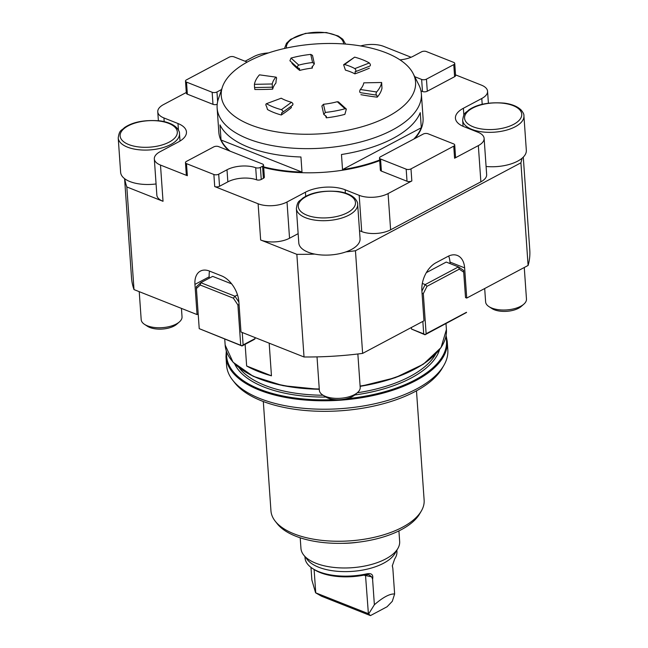 <?xml version="1.0" encoding="UTF-8"?>
<svg xmlns="http://www.w3.org/2000/svg" width="648" height="648" viewBox="0 0 648 648"><rect width="100%" height="100%" fill="white"/><g stroke="black" fill="none" stroke-linecap="round" stroke-linejoin="round"><path stroke-width="0.97" d="M486.089 166.471A30.707 14.183 -4 0 0 496.668 166.601A30.707 14.183 -4 0 0 521.98 158.315A30.707 14.183 -4 0 0 526.33 150.304L523.924 115.887A30.707 14.183 176 0 1 494.262 132.184A30.707 14.183 176 0 1 462.656 120.172C463.903 111.675 465.928 113.117 468.836 109.925C477.179 104.166 489.07 101.914 504.509 103.145C511.88 104.166 517.363 106.402 520.96 109.844C523.147 112.388 524.135 114.404 523.924 115.887M478.346 145.606A20.477 9.461 -4 0 0 484.121 138.372L486.656 174.604A20.477 9.461 176 0 1 480.873 181.837L478.346 145.606L454.588 158.233A3.41 1.58 -4 0 0 455.552 157.027L454.71 144.95A3.41 1.58 -4 0 0 453.681 143.929L428.053 133.772A3.41 1.58 -4 0 0 423.233 134.063L380.481 156.784A3.41 1.58 -4 0 0 379.517 157.991A3.41 1.58 -4 0 0 380.546 159.011L406.175 169.168A3.41 1.58 -4 0 0 410.986 168.877L453.746 146.156A3.41 1.58 -4 0 0 454.71 144.95M390.614 229.805A20.477 9.461 176 0 1 361.722 231.571L359.186 195.348A20.477 9.461 -4 0 0 388.079 193.574L390.614 229.805L480.873 181.837M361.722 231.571L359.502 230.696M298.137 233.661L289.543 238.229A20.477 9.461 176 0 1 260.65 239.995L296.849 254.34A199.616 92.21 -4 0 0 314.774 254.097A30.707 14.183 -4 0 0 345.902 251.894A30.707 14.183 -4 0 0 359.51 241.866A30.707 14.183 -4 0 0 360.061 238.666L357.656 204.25A30.707 14.183 176 0 1 357.105 207.449A30.707 14.183 176 0 1 324.575 220.701A30.707 14.183 176 0 1 296.379 208.535C297.635 200.038 299.66 201.479 302.567 198.28C310.91 192.529 322.801 190.269 338.24 191.508C345.611 192.529 351.095 194.764 354.691 198.207C356.878 200.75 357.866 202.767 357.656 204.25M296.379 208.535L298.793 242.951A30.707 14.183 -4 0 0 314.774 254.097M345.902 251.894A199.616 92.21 -4 0 0 355.452 250.752L520.919 162.818A199.616 92.21 -4 0 0 521.98 158.315M180.006 141.053L179.488 133.634A30.707 14.183 176 0 1 158.752 148.684A30.707 14.183 176 0 1 118.219 137.919L120.625 172.328A30.707 14.183 -4 0 0 124.748 178.775A30.707 14.183 -4 0 0 156.071 183.959M124.748 178.775A199.616 92.21 -4 0 0 126.83 186.948L163.029 201.301A20.477 9.461 176 0 1 156.857 195.153L154.321 158.93A20.477 9.461 -4 0 0 160.493 165.07L163.029 201.301M269.179 343.173L271.455 375.816A110.897 51.233 176 0 1 246.645 365.982L245.13 344.315M124.586 178.662L131.528 277.887A199.616 92.21 -4 0 0 134.006 289.591L126.83 186.948M422.326 283.435L425.193 284.577L458.444 266.903L463.62 270.41L465.523 297.586L466.738 298.072L528.096 265.461L520.919 162.818M528.096 265.461A199.616 92.21 -4 0 0 529.78 250.039L523.284 157.124M466.738 298.072L464.632 267.875A22.178 14.167 111.6 0 0 457.358 255.466A22.178 14.167 111.6 0 0 447.817 256.462L435.942 262.772A22.178 14.167 111.6 0 0 421.872 290.604L423.986 320.792L362.629 353.395L355.452 250.752M209.539 271.099A22.178 13.649 -118 0 0 209.191 276.817L194.943 284.391A22.178 13.649 -118 0 1 200.394 271.099A22.178 13.649 -118 0 1 209.434 271.058L221.632 275.894A22.178 13.649 -118 0 1 238.869 301.806L240.983 331.995L304.025 356.983L296.849 254.34M304.025 356.983A199.616 92.21 -4 0 0 362.629 353.395M194.943 284.391L197.049 314.58L134.006 289.591M198.199 313.972L197.049 314.58M263.315 401.533L270.953 510.827A76.772 35.47 -4 0 0 275.246 521.219A76.772 35.47 -4 0 0 402.457 527.237A76.772 35.47 -4 0 0 421.33 511.005A76.772 35.47 -4 0 0 424.132 500.118L416.486 390.817M421.33 511.005L419.645 513.88A74.803 34.555 176 0 1 350.163 542.967A74.803 34.555 176 0 1 277.312 523.835L275.246 521.219M226.573 365.286A110.897 51.233 -4 0 0 232.77 380.295A110.897 51.233 -4 0 0 416.518 388.986A110.897 51.233 -4 0 0 443.775 365.537A110.897 51.233 -4 0 0 447.825 349.815L447.233 341.358A110.897 51.233 176 0 1 415.927 380.538A110.897 51.233 176 0 1 296.606 399.152A110.897 51.233 176 0 1 225.982 356.829L226.573 365.286M443.775 365.537L442.098 368.412A108.929 50.317 176 0 1 340.921 410.759A108.929 50.317 176 0 1 234.835 382.911L232.77 380.295M209.191 276.817L209.288 278.17M450.093 263.59L449.987 262.076A22.178 14.167 111.6 0 0 448.659 256.041M271.455 375.816L246.645 365.982M365.48 574.817L368.388 613.688L370.437 615.6L321.449 596.184L315.592 592.79L368.388 613.688M392.315 565.582L392.842 568.418L392.299 565.898L394.713 558.868A46.065 21.279 -4 0 0 396.932 551.464L396.851 550.209M371.677 576.866L368.882 574.719L365.901 574.727A44.356 20.493 176 0 1 314.061 569.479L312.53 568.482A46.065 21.279 -4 0 0 318.913 571.722A46.065 21.279 -4 0 0 366.371 573.926C371.45 572.848 373.523 574.606 372.592 579.182L371.677 576.866L363.763 575.165M314.11 569.511L315.738 592.823M370.437 615.6L387.067 606.763L392.299 601.312L394.632 593.981L392.842 568.418M368.712 613.842L374.374 604.746C383.033 597.245 389.78 593.657 394.632 593.981M374.374 604.746L372.592 579.182M366.371 573.926L365.901 574.727M304.941 556.632L305.03 557.896A46.065 21.279 -4 0 0 312.53 568.482M310.975 567.381L311.85 579.96L315.592 592.79M398.917 530.898L399.654 541.469A49.475 22.858 176 0 1 397.856 548.491L394.94 553.473A46.065 21.279 176 0 1 318.597 567.194A46.065 21.279 176 0 1 307.29 559.597L303.709 555.069A49.475 22.858 176 0 1 300.947 548.378L300.202 537.8M397.856 548.491A49.475 22.858 176 0 1 315.86 563.225A49.475 22.858 176 0 1 303.709 555.069M358.109 542.214A49.475 22.858 176 0 1 342.193 543.324M247.212 62.087L234.025 56.862A3.41 1.58 -4 0 0 229.206 57.154L186.454 79.874A3.41 1.58 -4 0 0 185.49 81.081L186.332 93.158A3.41 1.58 -4 0 0 187.361 94.179L212.989 104.336A3.41 1.58 -4 0 0 217.202 104.304M178.435 130.102L177.973 123.517L163.936 117.952A20.477 9.461 -4 0 1 157.764 111.804A20.477 9.461 -4 0 1 163.547 104.571L186.292 92.486M177.973 123.517A28.148 13.001 176 0 1 186.454 131.965A28.148 13.001 176 0 1 178.508 141.912L160.105 151.697A20.477 9.461 -4 0 0 154.321 158.93M185.466 162.616A3.41 1.58 -4 0 0 186.494 163.636L213.872 174.49A3.41 1.58 -4 0 0 218.692 174.199L227.003 169.776A20.817 9.615 176 0 1 255.701 167.719A3.41 1.58 -4 0 0 260.407 167.387L262.562 166.236A3.41 1.58 -4 0 0 263.525 165.038A3.41 1.58 -4 0 0 262.497 164.009L218.562 146.594A3.41 1.58 -4 0 0 213.743 146.894L186.43 161.409A3.41 1.58 -4 0 0 185.466 162.616L186.308 174.693A3.41 1.58 -4 0 0 187.337 175.713L160.493 165.07M263.525 165.038L264.368 177.107A3.41 1.58 176 0 1 263.404 178.313L262.562 166.236M260.407 167.387L261.249 179.464L263.404 178.313M261.249 179.464A3.41 1.58 176 0 1 256.543 179.796L255.701 167.719M260.65 239.995L258.115 203.772L214.715 186.567A3.41 1.58 -4 0 0 219.534 186.268L227.845 181.853A20.817 9.615 176 0 1 256.543 179.796M258.115 203.772A20.477 9.461 -4 0 0 287.015 201.998L289.543 238.229M359.186 195.348L345.149 189.783A28.148 13.001 -4 0 0 305.419 192.213L287.015 201.998M379.517 157.991L380.36 170.068A3.41 1.58 -4 0 0 381.389 171.088L407.017 181.246A3.41 1.58 -4 0 0 411.836 180.954L388.079 193.574M484.121 138.372A20.477 9.461 -4 0 0 477.949 132.233L463.919 126.668A28.148 13.001 176 0 1 455.431 118.219A28.148 13.001 176 0 1 463.377 108.273L481.788 98.488A20.477 9.461 -4 0 0 487.563 91.255A20.477 9.461 -4 0 0 481.391 85.115L455.528 74.86M420.973 90.914L422.48 91.514A3.41 1.58 -4 0 0 427.299 91.214L454.613 76.699A3.41 1.58 -4 0 0 455.576 75.492L454.734 63.415A3.41 1.58 -4 0 0 453.705 62.394L426.327 51.54A3.41 1.58 -4 0 0 421.508 51.84L413.197 56.255A20.817 9.615 176 0 1 399.986 59.867M360.644 45.943A20.477 9.461 -4 0 1 383.77 46.413L411.091 57.243M268.458 52.934A20.477 9.461 -4 0 0 253.805 56.611L245.082 61.244M413.213 73.686A97.394 44.995 -4 0 0 315.268 43.983A97.394 44.995 -4 0 0 222.418 87.026A97.394 44.995 -4 0 0 250.614 124.894A97.394 44.995 -4 0 0 365.95 125.574A97.394 44.995 -4 0 0 413.213 73.686L418.892 84.985A102.368 47.288 176 0 1 421.37 93.798A102.368 47.288 176 0 1 360.507 142.017A102.368 47.288 176 0 1 247.998 138.81A102.368 47.288 176 0 1 217.137 108.078L218.83 132.233A102.368 47.288 -4 0 0 228.866 150.676M263.696 167.484A102.368 47.288 -4 0 0 379.704 160.623M414.979 138.453A102.368 47.288 -4 0 0 423.063 117.952L421.37 93.798M185.49 81.081A3.41 1.58 -4 0 0 186.519 82.11L212.147 92.267A3.41 1.58 -4 0 0 216.959 91.967L221.576 89.521M414.728 76.699L421.637 79.437A3.41 1.58 -4 0 0 426.449 79.137L453.77 64.622A3.41 1.58 -4 0 0 454.734 63.415M317.018 356.886L319.351 390.274A20.477 9.461 -4 0 0 322.688 394.98A20.477 9.461 -4 0 0 357.55 392.542A20.477 9.461 -4 0 0 359.834 389.553A20.477 9.461 -4 0 0 360.199 387.415L357.858 353.994M322.688 394.98L325.636 396.9A17.18 7.938 -4 0 0 354.901 394.859L357.55 392.542M139.231 291.665L141.191 319.65A20.477 9.461 -4 0 0 144.52 324.356L147.469 326.284A17.18 7.938 -4 0 0 167.354 328.358A17.18 7.938 -4 0 0 176.734 324.235L179.391 321.918A20.477 9.461 -4 0 0 182.031 316.799L181.448 308.399M144.52 324.356A20.477 9.461 -4 0 0 168.213 326.827A20.477 9.461 -4 0 0 179.391 321.918M484.688 288.53L485.619 301.911A20.477 9.461 -4 0 0 488.957 306.617L491.905 308.537A17.18 7.938 -4 0 0 506.793 311.315A17.18 7.938 -4 0 0 521.17 306.496L523.819 304.179A20.477 9.461 -4 0 0 526.468 299.052L524.264 267.502M488.957 306.617A20.477 9.461 -4 0 0 506.695 309.914A20.477 9.461 -4 0 0 523.819 304.179M465.523 297.586L463.693 272.152L459.278 269.155L427.008 286.303L423.314 293.617L426.125 333.744L466.503 312.287M411.399 327.475L411.512 329.054L423.711 333.89L422.844 321.4M459.278 269.155L458.444 266.903L446.245 262.067L426.335 272.646M466.536 312.482L425.007 334.773L411.512 329.054M421.905 291.074L425.193 284.577L427.008 286.303M426.125 333.744L425.007 334.773M463.62 270.41L463.693 272.152M423.314 293.617L422.067 293.374M423.711 333.89L424.975 334.571M242.247 332.497L243.121 344.947L254.996 338.637L254.915 337.519M240.708 345.101L237.905 304.965L233.377 298.161L200.224 285.023L196.417 288.522L199.22 328.649L241.971 345.781L243.121 344.947M231.668 283.897L212.674 276.364L200.799 282.682L234.965 296.225L237.5 294.881M254.964 337.535L255.029 338.839L253.878 339.665L242.004 345.975L199.22 328.649M233.377 298.161L234.965 296.225L238.893 302.122M196.417 288.522L196.336 286.781L200.799 282.682L200.224 285.023M239.063 304.584L237.905 304.965M292.102 62.994L291.956 63.366A149.364 69.004 -4 0 0 299.708 70.413A46.065 21.279 176 0 1 312.368 68.064A149.364 69.004 -4 0 0 312.174 66.404M344.566 64.541L354.642 57.137A63.982 29.557 176 0 1 369.336 62.961L354.845 68.615A46.065 21.279 -4 0 0 344.566 64.541L343.618 64.711L345.433 70.13A46.065 21.279 176 0 1 354.861 73.864A149.364 69.004 -4 0 0 369.352 68.21M376.61 91.984L360.288 89.489C359.502 91.149 359.51 92.21 360.312 92.656L376.626 95.151C375.832 94.705 375.824 93.644 376.61 91.984A63.982 29.557 176 0 0 381.64 82.49L363.812 82.847L381.64 82.49L381.972 88.225A63.982 29.557 176 0 1 377.225 97.168A149.364 69.004 -4 0 1 360.904 94.673M346.348 109.083L338.467 101.914L337.276 101.72L345.028 108.767L346.348 109.083L344.866 114.364A63.982 29.557 176 0 1 326.284 117.823A149.364 69.004 -4 0 1 325.563 115.595M292.086 105.349C293.431 104.498 293.236 103.478 291.495 102.279L281.41 109.682A63.982 29.557 176 0 1 266.725 103.866C265.583 103.915 265.559 104.846 266.66 106.669L267.47 109.52A63.982 29.557 176 0 0 281.305 115.004A149.364 69.004 -4 0 0 291.389 107.6L291.082 106.41M254.583 87.512L254.85 89.505A149.364 69.004 -4 0 0 272.687 89.149A46.065 21.279 176 0 1 275.918 83.057L276.161 80.093C276.793 78.092 276.656 77.177 275.773 77.339A46.065 21.279 -4 0 0 272.249 83.981L254.413 84.329L254.551 87.545L272.379 87.197L272.249 83.981M379.663 160.016A102.368 47.288 176 0 1 342.525 169.606L421.305 127.737A102.368 47.288 176 0 1 413.845 139.053M342.525 169.606L341.472 154.508A102.368 47.288 -4 0 0 420.252 112.647L421.305 127.737M230.04 151.146A102.368 47.288 176 0 1 221.049 140L301.992 172.084A102.368 47.288 176 0 1 263.647 166.876M221.049 140L219.988 124.91A102.368 47.288 -4 0 0 300.939 156.994L301.992 172.084M217.137 108.078A102.368 47.288 176 0 1 218.368 99.006L222.418 87.026M254.413 84.329A63.982 29.557 176 0 1 259.451 74.844L276.137 77.161L259.451 74.844M272.687 89.149L272.452 87.115M281.41 109.682C283.152 110.881 283.354 111.902 282.002 112.752L292.653 105.138M281.216 98.204L266.19 103.793L281.216 98.204A46.065 21.279 -4 0 0 291.495 102.279M281.305 115.004L282.002 112.752L281.475 112.914M345.028 108.767A63.982 29.557 176 0 1 325.304 112.436L323.474 104.288A46.065 21.279 -4 0 0 337.276 101.72M323.474 104.288L321.886 105.997L323.789 114.469L325.304 112.436M326.284 117.823L326.43 116.494L323.789 114.469M360.288 89.489A46.065 21.279 -4 0 0 363.812 82.847M377.225 97.168L376.804 95.118M354.642 57.137L343.618 64.711M354.845 68.615C356.092 70.073 356.254 71.11 355.323 71.734L355.064 71.758M369.336 62.961C370.583 64.419 370.745 65.456 369.814 66.08L355.323 71.734L354.861 73.864M299.708 70.413L299.416 68.461L297.796 67.935L289.915 60.766L291.033 58.061A63.982 29.557 176 0 1 310.757 54.392L312.579 62.54A46.065 21.279 -4 0 0 298.785 65.108L291.033 58.061M298.566 68.186C296.922 67.4 296.995 66.371 298.785 65.108M312.579 62.54L314.377 63.844L312.012 67.23L312.368 68.064M314.385 63.844L312.482 55.372L310.757 54.392M224.743 339.131L225.156 345.052A110.897 51.233 -4 0 0 319.262 388.978M360.102 386.054A110.897 51.233 -4 0 0 415.101 368.761A110.897 51.233 -4 0 0 446.407 329.581L445.994 323.619M431.803 357.575A110.217 50.917 176 0 1 360.126 386.338M319.286 389.262A110.217 50.917 176 0 1 243.518 370.745M357.291 392.769A102.878 47.523 -4 0 0 410.062 376.448A102.878 47.523 -4 0 0 435.61 354.254M239.29 367.975A102.878 47.523 -4 0 0 323.069 395.231M439.547 349.693A104.239 48.155 176 0 1 411.124 378.043A104.239 48.155 176 0 1 354.731 394.997M325.904 397.07A104.239 48.155 176 0 1 234.746 364.014M346.526 398.747A110.217 50.917 -4 0 0 415.4 379.736A110.217 50.917 -4 0 0 445.865 336.725M226.695 352.05A110.217 50.917 -4 0 0 334.603 399.605M449.987 262.076L464.632 267.875M463.855 115.133L463.377 108.273M345.384 193.064L345.149 189.783M305.71 196.376L305.419 192.213M213.872 174.49L214.715 186.567M186.494 163.636L187.337 175.713M482.193 104.304L481.788 98.488M163.936 117.952L164.195 121.63M453.746 146.156L454.588 158.233M410.986 168.877L411.836 180.954M380.546 159.011L381.389 171.088M406.175 169.168L407.017 181.246M186.519 82.11L187.361 94.179M212.147 92.267L212.989 104.336M216.959 91.967L217.639 101.615M218.692 174.199L219.534 186.268M227.003 169.776L227.845 181.853M421.637 79.437L422.48 91.514M426.449 79.137L427.299 91.214M453.77 64.622L454.613 76.699M354.974 205.57A28.666 13.244 -4 0 0 317.577 192.553A28.666 13.244 -4 0 0 308.124 215.63A28.666 13.244 -4 0 0 354.974 205.57M343.602 43.943A28.666 13.244 -4 0 0 313.956 32.4A28.666 13.244 -4 0 0 286.448 48.049M157.966 146.011A28.666 13.244 -4 0 0 167.557 122.942A28.666 13.244 -4 0 0 120.658 132.937A28.666 13.244 -4 0 0 157.966 146.011M494.076 129.43A28.666 13.244 -4 0 0 517.469 107.892A28.666 13.244 -4 0 0 467.945 111.343A28.666 13.244 -4 0 0 494.076 129.43M225.156 345.052L233.061 362.24L253.182 376.302L283.103 385.69L319.286 389.343M360.126 386.419L395.183 377.719L423.249 364.273L441.037 347.611L446.407 329.581M225.982 356.829L226.29 350.892M446.099 335.518L447.233 341.358M157.764 111.804L158.387 120.682M487.563 91.255L488.398 103.162M284.48 48.487L286.521 43.23L290.669 39.301L305.532 33.348L326.349 32.522L338.199 35.972L342.8 39.228L345.587 44.088M118.219 137.919C119.467 129.414 121.492 130.856 124.4 127.664C132.743 121.913 144.634 119.653 160.08 120.884C167.443 121.913 172.927 124.141 176.531 127.591C178.718 130.127 179.698 132.143 179.488 133.634M463.085 126.32L462.656 120.172"/></g></svg>

